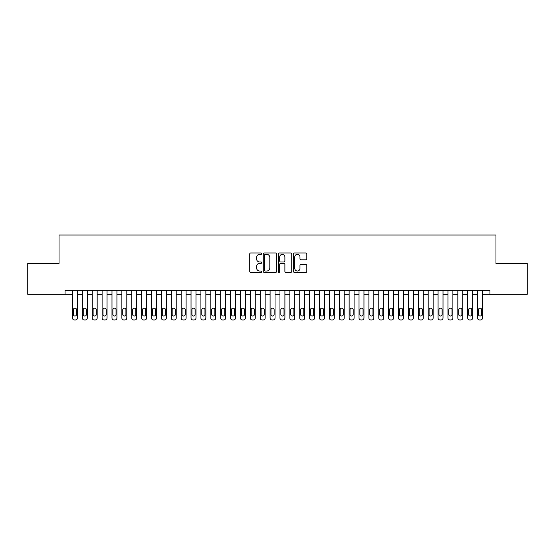 <?xml version="1.0" encoding="UTF-8"?>
<svg xmlns="http://www.w3.org/2000/svg" width="555" height="555" viewBox="0 0 555 555"><rect width="100%" height="100%" fill="white"/><g stroke="black" fill="none" stroke-linecap="round" stroke-linejoin="round"><path stroke-width="0.83" d="M261.689 253.656A0.68 0.68 0 0 0 261.01 252.976L250.707 252.976A0.971 0.971 0 0 0 249.736 253.947L249.736 271.409A0.971 0.971 0 0 0 250.707 272.38L261.01 272.38A0.68 0.68 0 0 0 261.689 271.7A0.68 0.68 0 0 0 261.01 271.02L259.678 271.02A3.101 3.101 0 0 1 256.576 267.912L256.576 266.462A3.101 3.101 0 0 1 259.678 263.354L261.01 263.354A0.68 0.68 0 0 0 261.689 262.681A0.68 0.68 0 0 0 261.01 262.002L259.678 262.002A3.101 3.101 0 0 1 256.576 258.894L256.576 257.444A3.101 3.101 0 0 1 259.678 254.336L261.01 254.336A0.68 0.68 0 0 0 261.689 253.656M305.847 259.816A0.971 0.971 0 0 0 306.818 258.845L306.818 253.947A0.971 0.971 0 0 0 305.847 252.976L294.4 252.976A0.971 0.971 0 0 0 293.428 253.947L293.428 271.409A0.971 0.971 0 0 0 294.4 272.38L305.847 272.38A0.971 0.971 0 0 0 306.818 271.409L306.818 265.491A0.971 0.971 0 0 0 305.847 264.52L300.949 264.52A0.971 0.971 0 0 0 299.977 265.491L299.977 268.426A2.595 2.595 0 0 1 297.383 271.02A2.595 2.595 0 0 1 294.788 268.426L294.788 256.93A2.595 2.595 0 0 1 297.383 254.336A2.595 2.595 0 0 1 299.977 256.93L299.977 258.845A0.971 0.971 0 0 0 300.949 259.816L305.847 259.816M489.947 294.296L489.947 290.348L65.053 290.348L65.053 294.296L72.462 294.296L72.462 318.015A1.977 1.977 0 0 0 74.439 319.992L75.424 319.992A1.977 1.977 0 0 0 77.402 318.015L77.402 294.296L82.341 294.296L82.341 318.015A1.977 1.977 0 0 0 84.318 319.992L85.31 319.992A1.977 1.977 0 0 0 87.288 318.015L87.288 294.296L92.227 294.296L92.227 318.015A1.977 1.977 0 0 0 94.204 319.992L95.189 319.992A1.977 1.977 0 0 0 97.167 318.015L97.167 294.296L102.106 294.296L102.106 318.015A1.977 1.977 0 0 0 104.083 319.992L105.068 319.992A1.977 1.977 0 0 0 107.046 318.015L107.046 294.296L111.985 294.296L111.985 318.015A1.977 1.977 0 0 0 113.962 319.992L114.954 319.992A1.977 1.977 0 0 0 116.932 318.015L116.932 294.296L121.871 294.296L121.871 318.015A1.977 1.977 0 0 0 123.848 319.992L124.833 319.992A1.977 1.977 0 0 0 126.811 318.015L126.811 294.296L131.75 294.296L131.75 318.015A1.977 1.977 0 0 0 133.727 319.992L134.712 319.992A1.977 1.977 0 0 0 136.69 318.015L136.69 294.296L141.629 294.296L141.629 318.015A1.977 1.977 0 0 0 143.606 319.992L144.598 319.992A1.977 1.977 0 0 0 146.576 318.015L146.576 294.296L151.515 294.296L151.515 318.015A1.977 1.977 0 0 0 153.492 319.992L154.477 319.992A1.977 1.977 0 0 0 156.454 318.015L156.454 294.296L161.394 294.296L161.394 318.015A1.977 1.977 0 0 0 163.371 319.992L164.356 319.992A1.977 1.977 0 0 0 166.333 318.015L166.333 294.296L171.273 294.296L171.273 318.015A1.977 1.977 0 0 0 173.25 319.992L174.242 319.992A1.977 1.977 0 0 0 176.219 318.015L176.219 294.296L181.159 294.296L181.159 318.015A1.977 1.977 0 0 0 183.136 319.992L184.121 319.992A1.977 1.977 0 0 0 186.098 318.015L186.098 294.296L191.038 294.296L191.038 318.015A1.977 1.977 0 0 0 193.015 319.992L194 319.992A1.977 1.977 0 0 0 195.977 318.015L195.977 294.296L200.917 294.296L200.917 318.015A1.977 1.977 0 0 0 202.894 319.992L203.886 319.992A1.977 1.977 0 0 0 205.863 318.015L205.863 294.296L210.803 294.296L210.803 318.015A1.977 1.977 0 0 0 212.78 319.992L213.765 319.992A1.977 1.977 0 0 0 215.742 318.015L215.742 294.296L220.682 294.296L220.682 318.015A1.977 1.977 0 0 0 222.659 319.992L223.644 319.992A1.977 1.977 0 0 0 225.621 318.015L225.621 294.296L230.561 294.296L230.561 318.015A1.977 1.977 0 0 0 232.538 319.992L233.53 319.992A1.977 1.977 0 0 0 235.507 318.015L235.507 294.296L240.447 294.296L240.447 318.015A1.977 1.977 0 0 0 242.424 319.992L243.409 319.992A1.977 1.977 0 0 0 245.386 318.015L245.386 294.296L250.326 294.296L250.326 318.015A1.977 1.977 0 0 0 252.303 319.992L253.288 319.992A1.977 1.977 0 0 0 255.265 318.015L255.265 294.296L260.205 294.296L260.205 318.015A1.977 1.977 0 0 0 262.182 319.992L263.174 319.992A1.977 1.977 0 0 0 265.151 318.015L265.151 294.296L270.091 294.296L270.091 318.015A1.977 1.977 0 0 0 272.068 319.992L273.053 319.992A1.977 1.977 0 0 0 275.03 318.015L275.03 294.296L279.97 294.296L279.97 318.015A1.977 1.977 0 0 0 281.947 319.992L282.932 319.992A1.977 1.977 0 0 0 284.909 318.015L284.909 294.296L289.849 294.296L289.849 318.015A1.977 1.977 0 0 0 291.826 319.992L292.818 319.992A1.977 1.977 0 0 0 294.795 318.015L294.795 294.296L299.735 294.296L299.735 318.015A1.977 1.977 0 0 0 301.712 319.992L302.697 319.992A1.977 1.977 0 0 0 304.674 318.015L304.674 294.296L309.614 294.296L309.614 318.015A1.977 1.977 0 0 0 311.591 319.992L312.576 319.992A1.977 1.977 0 0 0 314.553 318.015L314.553 294.296L319.493 294.296L319.493 318.015A1.977 1.977 0 0 0 321.47 319.992L322.462 319.992A1.977 1.977 0 0 0 324.439 318.015L324.439 294.296L329.379 294.296L329.379 318.015A1.977 1.977 0 0 0 331.356 319.992L332.341 319.992A1.977 1.977 0 0 0 334.318 318.015L334.318 294.296L339.258 294.296L339.258 318.015A1.977 1.977 0 0 0 341.235 319.992L342.22 319.992A1.977 1.977 0 0 0 344.197 318.015L344.197 294.296L349.137 294.296L349.137 318.015A1.977 1.977 0 0 0 351.114 319.992L352.106 319.992A1.977 1.977 0 0 0 354.083 318.015L354.083 294.296L359.023 294.296L359.023 318.015A1.977 1.977 0 0 0 361 319.992L361.985 319.992A1.977 1.977 0 0 0 363.962 318.015L363.962 294.296L368.902 294.296L368.902 318.015A1.977 1.977 0 0 0 370.879 319.992L371.864 319.992A1.977 1.977 0 0 0 373.841 318.015L373.841 294.296L378.781 294.296L378.781 318.015A1.977 1.977 0 0 0 380.758 319.992L381.75 319.992A1.977 1.977 0 0 0 383.727 318.015L383.727 294.296L388.666 294.296L388.666 318.015A1.977 1.977 0 0 0 390.644 319.992L391.629 319.992A1.977 1.977 0 0 0 393.606 318.015L393.606 294.296L398.546 294.296L398.546 318.015A1.977 1.977 0 0 0 400.523 319.992L401.508 319.992A1.977 1.977 0 0 0 403.485 318.015L403.485 294.296L408.425 294.296L408.425 318.015A1.977 1.977 0 0 0 410.402 319.992L411.394 319.992A1.977 1.977 0 0 0 413.371 318.015L413.371 294.296L418.31 294.296L418.31 318.015A1.977 1.977 0 0 0 420.288 319.992L421.273 319.992A1.977 1.977 0 0 0 423.25 318.015L423.25 294.296L428.189 294.296L428.189 318.015A1.977 1.977 0 0 0 430.167 319.992L431.152 319.992A1.977 1.977 0 0 0 433.129 318.015L433.129 294.296L438.068 294.296L438.068 318.015A1.977 1.977 0 0 0 440.046 319.992L441.038 319.992A1.977 1.977 0 0 0 443.015 318.015L443.015 294.296L447.954 294.296L447.954 318.015A1.977 1.977 0 0 0 449.932 319.992L450.917 319.992A1.977 1.977 0 0 0 452.894 318.015L452.894 294.296L457.833 294.296L457.833 318.015A1.977 1.977 0 0 0 459.811 319.992L460.796 319.992A1.977 1.977 0 0 0 462.773 318.015L462.773 294.296L467.712 294.296L467.712 318.015A1.977 1.977 0 0 0 469.69 319.992L470.682 319.992A1.977 1.977 0 0 0 472.659 318.015L472.659 294.296L477.598 294.296L477.598 318.015A1.977 1.977 0 0 0 479.575 319.992L480.561 319.992A1.977 1.977 0 0 0 482.538 318.015L482.538 294.296L527.25 294.296L527.25 263.465L495.976 263.465L495.976 235.008L59.024 235.008L59.024 263.465L27.75 263.465L27.75 294.296L65.053 294.296M276.654 253.947A0.971 0.971 0 0 0 275.682 252.976L264.236 252.976A0.971 0.971 0 0 0 263.264 253.947L263.264 271.409A0.971 0.971 0 0 0 264.236 272.38L275.682 272.38A0.971 0.971 0 0 0 276.654 271.409L276.654 253.947M279.318 252.976L290.764 252.976A0.971 0.971 0 0 1 291.736 253.947L291.736 271.409A0.971 0.971 0 0 1 290.764 272.38L285.867 272.38A0.971 0.971 0 0 1 284.895 271.409L284.895 264.326A0.971 0.971 0 0 0 283.924 263.354L280.677 263.354A0.971 0.971 0 0 0 279.706 264.326L279.706 271.7A0.68 0.68 0 0 1 279.026 272.38A0.68 0.68 0 0 1 278.346 271.7L278.346 253.947A0.971 0.971 0 0 1 279.318 252.976M265.304 254.336A0.68 0.68 0 0 0 264.624 255.016L264.624 270.341A0.68 0.68 0 0 0 265.304 271.02L266.712 271.02A3.101 3.101 0 0 0 269.813 267.912L269.813 257.444A3.101 3.101 0 0 0 266.712 254.336L265.304 254.336M284.895 256.979A2.595 2.595 0 0 0 282.301 254.384A2.595 2.595 0 0 0 279.706 256.979L279.706 261.03A0.971 0.971 0 0 0 280.677 262.002L283.924 262.002A0.971 0.971 0 0 0 284.895 261.03L284.895 256.979M77.402 290.348L77.402 318.015M72.462 290.348L72.462 318.015M76.514 314.456A1.582 1.582 0 0 1 74.932 316.038A1.582 1.582 0 0 1 73.35 314.456L73.35 309.711A1.582 1.582 0 0 1 74.932 308.129A1.582 1.582 0 0 1 76.514 309.711L76.514 314.456M74.439 319.992L75.424 319.992M87.288 290.348L87.288 318.015M82.341 290.348L82.341 318.015M86.393 314.456A1.582 1.582 0 0 1 84.818 316.038A1.582 1.582 0 0 1 83.236 314.456L83.236 309.711A1.582 1.582 0 0 1 84.818 308.129A1.582 1.582 0 0 1 86.393 309.711L86.393 314.456M84.318 319.992L85.31 319.992M97.167 290.348L97.167 318.015M92.227 290.348L92.227 318.015M96.279 314.456A1.582 1.582 0 0 1 94.697 316.038A1.582 1.582 0 0 1 93.115 314.456L93.115 309.711A1.582 1.582 0 0 1 94.697 308.129A1.582 1.582 0 0 1 96.279 309.711L96.279 314.456M94.204 319.992L95.189 319.992M107.046 290.348L107.046 318.015M102.106 290.348L102.106 318.015M106.158 314.456A1.582 1.582 0 0 1 104.576 316.038A1.582 1.582 0 0 1 102.994 314.456L102.994 309.711A1.582 1.582 0 0 1 104.576 308.129A1.582 1.582 0 0 1 106.158 309.711L106.158 314.456M104.083 319.992L105.068 319.992M116.932 290.348L116.932 318.015M111.985 290.348L111.985 318.015M116.037 314.456A1.582 1.582 0 0 1 114.462 316.038A1.582 1.582 0 0 1 112.88 314.456L112.88 309.711A1.582 1.582 0 0 1 114.462 308.129A1.582 1.582 0 0 1 116.037 309.711L116.037 314.456M113.962 319.992L114.954 319.992M126.811 290.348L126.811 318.015M121.871 290.348L121.871 318.015M125.923 314.456A1.582 1.582 0 0 1 124.341 316.038A1.582 1.582 0 0 1 122.759 314.456L122.759 309.711A1.582 1.582 0 0 1 124.341 308.129A1.582 1.582 0 0 1 125.923 309.711L125.923 314.456M123.848 319.992L124.833 319.992M136.69 290.348L136.69 318.015M131.75 290.348L131.75 318.015M135.802 314.456A1.582 1.582 0 0 1 134.22 316.038A1.582 1.582 0 0 1 132.638 314.456L132.638 309.711A1.582 1.582 0 0 1 134.22 308.129A1.582 1.582 0 0 1 135.802 309.711L135.802 314.456M133.727 319.992L134.712 319.992M146.576 290.348L146.576 318.015M141.629 290.348L141.629 318.015M145.681 314.456A1.582 1.582 0 0 1 144.106 316.038A1.582 1.582 0 0 1 142.524 314.456L142.524 309.711A1.582 1.582 0 0 1 144.106 308.129A1.582 1.582 0 0 1 145.681 309.711L145.681 314.456M143.606 319.992L144.598 319.992M156.454 290.348L156.454 318.015M151.515 290.348L151.515 318.015M155.566 314.456A1.582 1.582 0 0 1 153.985 316.038A1.582 1.582 0 0 1 152.403 314.456L152.403 309.711A1.582 1.582 0 0 1 153.985 308.129A1.582 1.582 0 0 1 155.566 309.711L155.566 314.456M153.492 319.992L154.477 319.992M166.333 290.348L166.333 318.015M161.394 290.348L161.394 318.015M165.445 314.456A1.582 1.582 0 0 1 163.864 316.038A1.582 1.582 0 0 1 162.282 314.456L162.282 309.711A1.582 1.582 0 0 1 163.864 308.129A1.582 1.582 0 0 1 165.445 309.711L165.445 314.456M163.371 319.992L164.356 319.992M176.219 290.348L176.219 318.015M171.273 290.348L171.273 318.015M175.325 314.456A1.582 1.582 0 0 1 173.75 316.038A1.582 1.582 0 0 1 172.168 314.456L172.168 309.711A1.582 1.582 0 0 1 173.75 308.129A1.582 1.582 0 0 1 175.325 309.711L175.325 314.456M173.25 319.992L174.242 319.992M186.098 290.348L186.098 318.015M181.159 290.348L181.159 318.015M185.21 314.456A1.582 1.582 0 0 1 183.629 316.038A1.582 1.582 0 0 1 182.047 314.456L182.047 309.711A1.582 1.582 0 0 1 183.629 308.129A1.582 1.582 0 0 1 185.21 309.711L185.21 314.456M183.136 319.992L184.121 319.992M195.977 290.348L195.977 318.015M191.038 290.348L191.038 318.015M195.089 314.456A1.582 1.582 0 0 1 193.508 316.038A1.582 1.582 0 0 1 191.926 314.456L191.926 309.711A1.582 1.582 0 0 1 193.508 308.129A1.582 1.582 0 0 1 195.089 309.711L195.089 314.456M193.015 319.992L194 319.992M205.863 290.348L205.863 318.015M200.917 290.348L200.917 318.015M204.968 314.456A1.582 1.582 0 0 1 203.394 316.038A1.582 1.582 0 0 1 201.812 314.456L201.812 309.711A1.582 1.582 0 0 1 203.394 308.129A1.582 1.582 0 0 1 204.968 309.711L204.968 314.456M202.894 319.992L203.886 319.992M215.742 290.348L215.742 318.015M210.803 290.348L210.803 318.015M214.854 314.456A1.582 1.582 0 0 1 213.273 316.038A1.582 1.582 0 0 1 211.691 314.456L211.691 309.711A1.582 1.582 0 0 1 213.273 308.129A1.582 1.582 0 0 1 214.854 309.711L214.854 314.456M212.78 319.992L213.765 319.992M225.621 290.348L225.621 318.015M220.682 290.348L220.682 318.015M224.733 314.456A1.582 1.582 0 0 1 223.152 316.038A1.582 1.582 0 0 1 221.57 314.456L221.57 309.711A1.582 1.582 0 0 1 223.152 308.129A1.582 1.582 0 0 1 224.733 309.711L224.733 314.456M222.659 319.992L223.644 319.992M235.507 290.348L235.507 318.015M230.561 290.348L230.561 318.015M234.612 314.456A1.582 1.582 0 0 1 233.038 316.038A1.582 1.582 0 0 1 231.456 314.456L231.456 309.711A1.582 1.582 0 0 1 233.038 308.129A1.582 1.582 0 0 1 234.612 309.711L234.612 314.456M232.538 319.992L233.53 319.992M245.386 290.348L245.386 318.015M240.447 290.348L240.447 318.015M244.498 314.456A1.582 1.582 0 0 1 242.917 316.038A1.582 1.582 0 0 1 241.335 314.456L241.335 309.711A1.582 1.582 0 0 1 242.917 308.129A1.582 1.582 0 0 1 244.498 309.711L244.498 314.456M242.424 319.992L243.409 319.992M255.265 290.348L255.265 318.015M250.326 290.348L250.326 318.015M254.377 314.456A1.582 1.582 0 0 1 252.796 316.038A1.582 1.582 0 0 1 251.214 314.456L251.214 309.711A1.582 1.582 0 0 1 252.796 308.129A1.582 1.582 0 0 1 254.377 309.711L254.377 314.456M252.303 319.992L253.288 319.992M265.151 290.348L265.151 318.015M260.205 290.348L260.205 318.015M264.256 314.456A1.582 1.582 0 0 1 262.681 316.038A1.582 1.582 0 0 1 261.1 314.456L261.1 309.711A1.582 1.582 0 0 1 262.681 308.129A1.582 1.582 0 0 1 264.256 309.711L264.256 314.456M262.182 319.992L263.174 319.992M275.03 290.348L275.03 318.015M270.091 290.348L270.091 318.015M274.142 314.456A1.582 1.582 0 0 1 272.56 316.038A1.582 1.582 0 0 1 270.979 314.456L270.979 309.711A1.582 1.582 0 0 1 272.56 308.129A1.582 1.582 0 0 1 274.142 309.711L274.142 314.456M272.068 319.992L273.053 319.992M284.909 290.348L284.909 318.015M279.97 290.348L279.97 318.015M284.021 314.456A1.582 1.582 0 0 1 282.44 316.038A1.582 1.582 0 0 1 280.858 314.456L280.858 309.711A1.582 1.582 0 0 1 282.44 308.129A1.582 1.582 0 0 1 284.021 309.711L284.021 314.456M281.947 319.992L282.932 319.992M294.795 290.348L294.795 318.015M289.849 290.348L289.849 318.015M293.9 314.456A1.582 1.582 0 0 1 292.318 316.038A1.582 1.582 0 0 1 290.744 314.456L290.744 309.711A1.582 1.582 0 0 1 292.318 308.129A1.582 1.582 0 0 1 293.9 309.711L293.9 314.456M291.826 319.992L292.818 319.992M304.674 290.348L304.674 318.015M299.735 290.348L299.735 318.015M303.786 314.456A1.582 1.582 0 0 1 302.204 316.038A1.582 1.582 0 0 1 300.623 314.456L300.623 309.711A1.582 1.582 0 0 1 302.204 308.129A1.582 1.582 0 0 1 303.786 309.711L303.786 314.456M301.712 319.992L302.697 319.992M314.553 290.348L314.553 318.015M309.614 290.348L309.614 318.015M313.665 314.456A1.582 1.582 0 0 1 312.083 316.038A1.582 1.582 0 0 1 310.502 314.456L310.502 309.711A1.582 1.582 0 0 1 312.083 308.129A1.582 1.582 0 0 1 313.665 309.711L313.665 314.456M311.591 319.992L312.576 319.992M324.439 290.348L324.439 318.015M319.493 290.348L319.493 318.015M323.544 314.456A1.582 1.582 0 0 1 321.962 316.038A1.582 1.582 0 0 1 320.388 314.456L320.388 309.711A1.582 1.582 0 0 1 321.962 308.129A1.582 1.582 0 0 1 323.544 309.711L323.544 314.456M321.47 319.992L322.462 319.992M334.318 290.348L334.318 318.015M329.379 290.348L329.379 318.015M333.43 314.456A1.582 1.582 0 0 1 331.848 316.038A1.582 1.582 0 0 1 330.267 314.456L330.267 309.711A1.582 1.582 0 0 1 331.848 308.129A1.582 1.582 0 0 1 333.43 309.711L333.43 314.456M331.356 319.992L332.341 319.992M344.197 290.348L344.197 318.015M339.258 290.348L339.258 318.015M343.309 314.456A1.582 1.582 0 0 1 341.727 316.038A1.582 1.582 0 0 1 340.146 314.456L340.146 309.711A1.582 1.582 0 0 1 341.727 308.129A1.582 1.582 0 0 1 343.309 309.711L343.309 314.456M341.235 319.992L342.22 319.992M354.083 290.348L354.083 318.015M349.137 290.348L349.137 318.015M353.188 314.456A1.582 1.582 0 0 1 351.606 316.038A1.582 1.582 0 0 1 350.032 314.456L350.032 309.711A1.582 1.582 0 0 1 351.606 308.129A1.582 1.582 0 0 1 353.188 309.711L353.188 314.456M351.114 319.992L352.106 319.992M363.962 290.348L363.962 318.015M359.023 290.348L359.023 318.015M363.074 314.456A1.582 1.582 0 0 1 361.492 316.038A1.582 1.582 0 0 1 359.911 314.456L359.911 309.711A1.582 1.582 0 0 1 361.492 308.129A1.582 1.582 0 0 1 363.074 309.711L363.074 314.456M361 319.992L361.985 319.992M373.841 290.348L373.841 318.015M368.902 290.348L368.902 318.015M372.953 314.456A1.582 1.582 0 0 1 371.371 316.038A1.582 1.582 0 0 1 369.79 314.456L369.79 309.711A1.582 1.582 0 0 1 371.371 308.129A1.582 1.582 0 0 1 372.953 309.711L372.953 314.456M370.879 319.992L371.864 319.992M383.727 290.348L383.727 318.015M378.781 290.348L378.781 318.015M382.832 314.456A1.582 1.582 0 0 1 381.25 316.038A1.582 1.582 0 0 1 379.675 314.456L379.675 309.711A1.582 1.582 0 0 1 381.25 308.129A1.582 1.582 0 0 1 382.832 309.711L382.832 314.456M380.758 319.992L381.75 319.992M393.606 290.348L393.606 318.015M388.666 290.348L388.666 318.015M392.718 314.456A1.582 1.582 0 0 1 391.136 316.038A1.582 1.582 0 0 1 389.554 314.456L389.554 309.711A1.582 1.582 0 0 1 391.136 308.129A1.582 1.582 0 0 1 392.718 309.711L392.718 314.456M390.644 319.992L391.629 319.992M403.485 290.348L403.485 318.015M398.546 290.348L398.546 318.015M402.597 314.456A1.582 1.582 0 0 1 401.015 316.038A1.582 1.582 0 0 1 399.433 314.456L399.433 309.711A1.582 1.582 0 0 1 401.015 308.129A1.582 1.582 0 0 1 402.597 309.711L402.597 314.456M400.523 319.992L401.508 319.992M413.371 290.348L413.371 318.015M408.425 290.348L408.425 318.015M412.476 314.456A1.582 1.582 0 0 1 410.894 316.038A1.582 1.582 0 0 1 409.319 314.456L409.319 309.711A1.582 1.582 0 0 1 410.894 308.129A1.582 1.582 0 0 1 412.476 309.711L412.476 314.456M410.402 319.992L411.394 319.992M423.25 290.348L423.25 318.015M418.31 290.348L418.31 318.015M422.362 314.456A1.582 1.582 0 0 1 420.78 316.038A1.582 1.582 0 0 1 419.198 314.456L419.198 309.711A1.582 1.582 0 0 1 420.78 308.129A1.582 1.582 0 0 1 422.362 309.711L422.362 314.456M420.288 319.992L421.273 319.992M433.129 290.348L433.129 318.015M428.189 290.348L428.189 318.015M432.241 314.456A1.582 1.582 0 0 1 430.659 316.038A1.582 1.582 0 0 1 429.077 314.456L429.077 309.711A1.582 1.582 0 0 1 430.659 308.129A1.582 1.582 0 0 1 432.241 309.711L432.241 314.456M430.167 319.992L431.152 319.992M443.015 290.348L443.015 318.015M438.068 290.348L438.068 318.015M442.12 314.456A1.582 1.582 0 0 1 440.538 316.038A1.582 1.582 0 0 1 438.963 314.456L438.963 309.711A1.582 1.582 0 0 1 440.538 308.129A1.582 1.582 0 0 1 442.12 309.711L442.12 314.456M440.046 319.992L441.038 319.992M452.894 290.348L452.894 318.015M447.954 290.348L447.954 318.015M452.006 314.456A1.582 1.582 0 0 1 450.424 316.038A1.582 1.582 0 0 1 448.842 314.456L448.842 309.711A1.582 1.582 0 0 1 450.424 308.129A1.582 1.582 0 0 1 452.006 309.711L452.006 314.456M449.932 319.992L450.917 319.992M462.773 290.348L462.773 318.015M457.833 290.348L457.833 318.015M461.885 314.456A1.582 1.582 0 0 1 460.303 316.038A1.582 1.582 0 0 1 458.721 314.456L458.721 309.711A1.582 1.582 0 0 1 460.303 308.129A1.582 1.582 0 0 1 461.885 309.711L461.885 314.456M459.811 319.992L460.796 319.992M472.659 290.348L472.659 318.015M467.712 290.348L467.712 318.015M471.764 314.456A1.582 1.582 0 0 1 470.182 316.038A1.582 1.582 0 0 1 468.607 314.456L468.607 309.711A1.582 1.582 0 0 1 470.182 308.129A1.582 1.582 0 0 1 471.764 309.711L471.764 314.456M469.69 319.992L470.682 319.992M482.538 290.348L482.538 318.015M477.598 290.348L477.598 318.015M481.65 314.456A1.582 1.582 0 0 1 480.068 316.038A1.582 1.582 0 0 1 478.486 314.456L478.486 309.711A1.582 1.582 0 0 1 480.068 308.129A1.582 1.582 0 0 1 481.65 309.711L481.65 314.456M479.575 319.992L480.561 319.992"/></g></svg>
